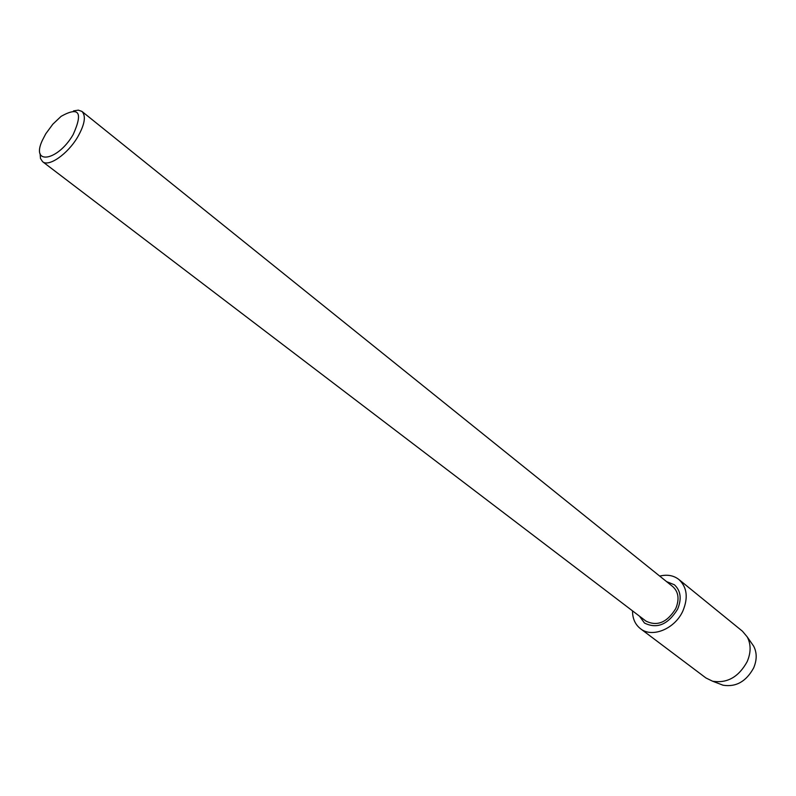 <?xml version="1.0" encoding="UTF-8"?>
<svg xmlns="http://www.w3.org/2000/svg" width="796" height="796" viewBox="0 0 796 796"><rect width="100%" height="100%" fill="white"/><g stroke="black" fill="none" stroke-linecap="round" stroke-linejoin="round"><path stroke-width="1.19" d="M73.521 110.913L78.346 110.137L81.938 111.42C86.187 115.888 84.804 124.365 77.759 136.862C67.809 153.996 48.765 167.279 42.596 161.678L40.487 158.504L40.079 153.628M81.938 111.42L672.849 586.662C678.58 591.995 679.545 599.318 675.734 608.612C667.128 622.502 657.188 626.651 645.914 621.069L42.596 161.678M45.75 133.818L52.854 124.166L61.133 116.325C79.142 106.286 83.152 112.375 73.152 134.604C57.79 161.21 30.457 165.588 42.367 140.315L45.75 133.818M666.55 581.597L674.411 584.791C680.779 590.712 681.844 598.841 677.615 609.179C668.043 624.611 656.998 629.228 644.471 623.039L639.496 616.184M751.613 643.218L753.623 646.093C757.026 652.62 757.036 659.904 753.633 667.953C746.15 681.555 735.942 687.296 723.017 685.197L719.743 683.943M659.705 576.095C667.197 574.264 673.585 575.399 678.898 579.508L742.489 631.248L747.225 636.909C751.066 644.263 751.046 652.501 747.185 661.615C738.688 677.028 727.146 683.555 712.559 681.197L705.933 677.963L640.422 628.661C635.168 624.502 632.522 618.562 632.502 610.85M678.898 579.508C687.008 587.11 688.371 597.527 682.968 610.771C675.088 628.85 652.093 638.302 640.422 628.661M753.623 646.093L747.225 636.909M723.017 685.197L712.559 681.197"/></g></svg>
